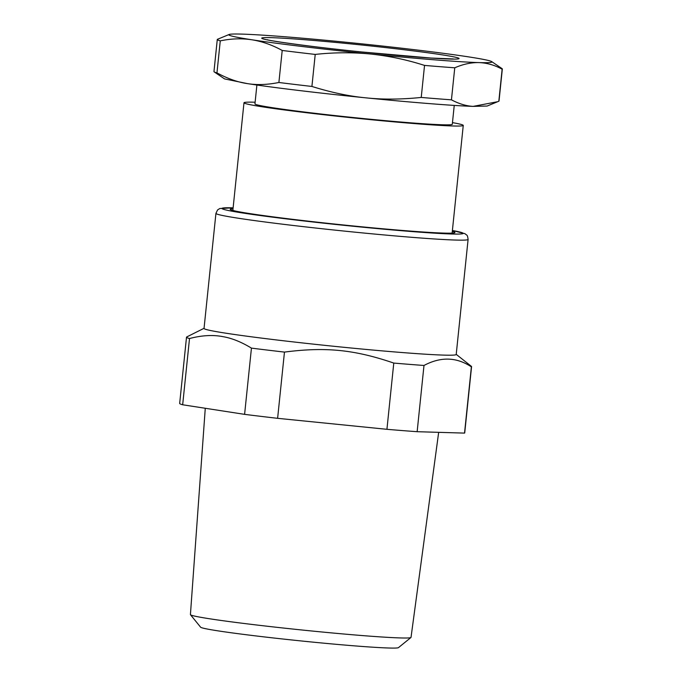 <?xml version="1.0" encoding="UTF-8"?>
<svg xmlns="http://www.w3.org/2000/svg" width="682" height="682" viewBox="0 0 682 682"><rect width="100%" height="100%" fill="white"/><g stroke="black" fill="none" stroke-linecap="round" stroke-linejoin="round"><path stroke-width="1.02" d="M233.031 208.735A112.973 3.947 5.9 0 0 230.252 209.459A112.973 3.947 5.9 0 0 320.693 222.554A112.973 3.947 5.9 0 0 445.039 233.125A112.973 3.947 5.9 0 0 454.877 232.664A112.973 3.947 5.9 0 0 452.302 231.394M452.464 122.624A110.22 3.845 -174.1 0 1 462.933 125.079A110.22 3.845 -174.1 0 1 463.257 125.42A110.22 3.845 -174.1 0 1 453.581 126A110.22 3.845 -174.1 0 1 334.709 115.949A110.22 3.845 -174.1 0 1 244.301 103.11A110.22 3.845 -174.1 0 1 243.986 102.76A110.22 3.845 -174.1 0 1 253.661 102.189A110.22 3.845 -174.1 0 1 255.119 102.232M454.246 105.412L452.294 124.286A99.197 3.461 -174.1 0 1 443.581 124.806A99.197 3.461 -174.1 0 1 332.714 115.335A99.197 3.461 -174.1 0 1 254.949 103.894L256.892 85.02M215.93 213.372L204.037 328.426A126.758 4.424 5.9 0 0 204.412 328.818A126.758 4.424 5.9 0 0 227.788 333.489A126.758 4.424 5.9 0 0 368.604 349.661A126.758 4.424 5.9 0 0 456.207 354.478L468.099 239.433A126.758 4.424 -174.1 0 1 346.618 231.326A126.758 4.424 -174.1 0 1 216.296 213.764A126.758 4.424 -174.1 0 1 215.93 213.372L217.575 209.928L219.792 208.522L233.125 207.822A121.243 4.228 -174.1 0 0 222.332 208.837A121.243 4.228 -174.1 0 0 351.818 226.117A121.243 4.228 -174.1 0 0 462.822 233.005A121.243 4.228 -174.1 0 0 458.057 231.616A121.243 4.228 -174.1 0 0 452.396 230.499M214.233 71.9A143.288 5.004 5.9 0 0 214.387 71.994A143.288 5.004 5.9 0 0 216.961 72.897C227.677 78.66 237.796 82.224 247.319 83.596C256.824 85.165 267.344 84.798 278.895 82.488L282.203 50.459C272.28 44.995 262.161 41.423 251.846 39.769A132.265 4.612 -174.1 0 1 229.152 34.484L217.464 39.3A143.288 5.004 5.9 0 0 217.277 39.522L213.969 71.55A143.288 5.004 5.9 0 0 214.233 71.9L224.566 78.907L247.319 83.596C273.03 87.603 320.003 93.246 365.961 97.85C410.922 102.377 453.061 105.736 473.155 106.383L487.144 106.042L498.832 101.226A143.288 5.004 5.9 0 0 499.019 101.004L502.327 68.984A143.288 5.004 5.9 0 0 502.063 68.626L491.731 61.619A132.265 4.612 -174.1 0 1 479.054 62.599L477.715 62.582C470.23 62.633 462.584 64.381 454.758 67.799L451.441 99.828C459.08 103.869 466.326 106.051 473.189 106.375L497.69 101.703M456.215 354.359L471.381 366.345A143.288 5.004 -174.1 0 1 471.569 366.643A143.288 5.004 -174.1 0 1 471.381 366.865C456.556 357.018 440.76 356.55 423.991 365.467A143.288 5.004 -174.1 0 1 393.778 363.071C354.512 349.644 325.681 346.746 284.462 352.091A143.288 5.004 -174.1 0 1 251.445 348.118L244.599 414.358L182.665 404.776L189.511 338.536A143.288 5.004 -174.1 0 1 186.936 337.633A143.288 5.004 -174.1 0 1 186.51 337.189A143.288 5.004 -174.1 0 1 186.706 336.959L204.054 328.298M189.511 338.536C201.787 335.322 212.937 334.692 222.946 336.652C231.914 338.178 241.411 342.006 251.445 348.118M278.895 82.488A143.288 5.004 5.9 0 0 311.913 86.452C331.145 92.462 349.158 96.256 365.961 97.85C382.747 99.632 401.169 99.495 421.229 97.441A143.288 5.004 5.9 0 0 451.441 99.828M471.381 366.865L464.536 433.104L417.145 431.697A143.288 5.004 5.9 0 1 386.933 429.31L393.778 363.071M417.145 431.697L423.991 365.467M464.536 433.104A143.288 5.004 5.9 0 0 464.723 432.882L471.569 366.643M244.599 414.358A143.288 5.004 5.9 0 0 277.617 418.322L284.462 352.091M386.933 429.31L277.617 418.322M186.51 337.189L179.673 403.42A143.288 5.004 5.9 0 0 180.091 403.872A143.288 5.004 5.9 0 0 182.665 404.776M421.229 97.441L424.536 65.412C406.719 59.709 388.706 55.915 370.488 54.014A132.265 4.612 -174.1 0 0 477.681 62.556A132.265 4.612 -174.1 0 0 479.054 62.599C486.948 62.897 494.638 65.097 502.14 69.206L498.832 101.226M216.961 72.897L220.269 40.877C230.993 38.601 241.522 38.235 251.846 39.769A132.265 4.612 -174.1 0 0 370.488 54.014C352.262 52.25 333.839 52.386 315.22 54.424L311.913 86.452M424.536 65.412A143.288 5.004 5.9 0 0 454.758 67.799M282.203 50.459A143.288 5.004 5.9 0 0 315.22 54.424M220.269 40.877L217.694 39.974A143.288 5.004 5.9 0 1 217.277 39.522M229.152 34.484A132.265 4.612 -174.1 0 1 241.769 34.1A132.265 4.612 -174.1 0 1 243.142 34.143A132.265 4.612 -174.1 0 1 350.335 42.685A132.265 4.612 -174.1 0 1 468.977 56.938A132.265 4.612 -174.1 0 1 491.731 61.619M205.273 408.271L190.423 614.593A110.885 3.87 5.9 0 0 190.474 614.729A110.885 3.87 5.9 0 0 249.646 624.158A110.885 3.87 5.9 0 0 360.863 635.453A110.885 3.87 5.9 0 0 410.939 637.508A110.885 3.87 5.9 0 0 411.024 637.389L438.671 432.337M190.474 614.729L200.61 627.193A99.512 3.47 5.9 0 0 253.721 635.658A99.512 3.47 5.9 0 0 353.523 645.786A99.512 3.47 5.9 0 0 398.467 647.636L410.939 637.508M458.798 58.243A99.197 3.461 -174.1 0 1 367.973 52.599A99.197 3.461 -174.1 0 1 262.024 38.465A99.197 3.461 -174.1 0 1 352.85 44.1A99.197 3.461 -174.1 0 1 458.798 58.243M463.257 125.42L452.123 233.116M243.986 102.76L232.852 210.457M452.396 230.482L464.962 233.687C467.102 235.699 467.358 234.207 468.099 239.433M267.361 39.744L267.318 39.727C269.399 40.86 315.698 47.399 361.758 51.96L431.177 58.055L453.3 58.95"/></g></svg>
